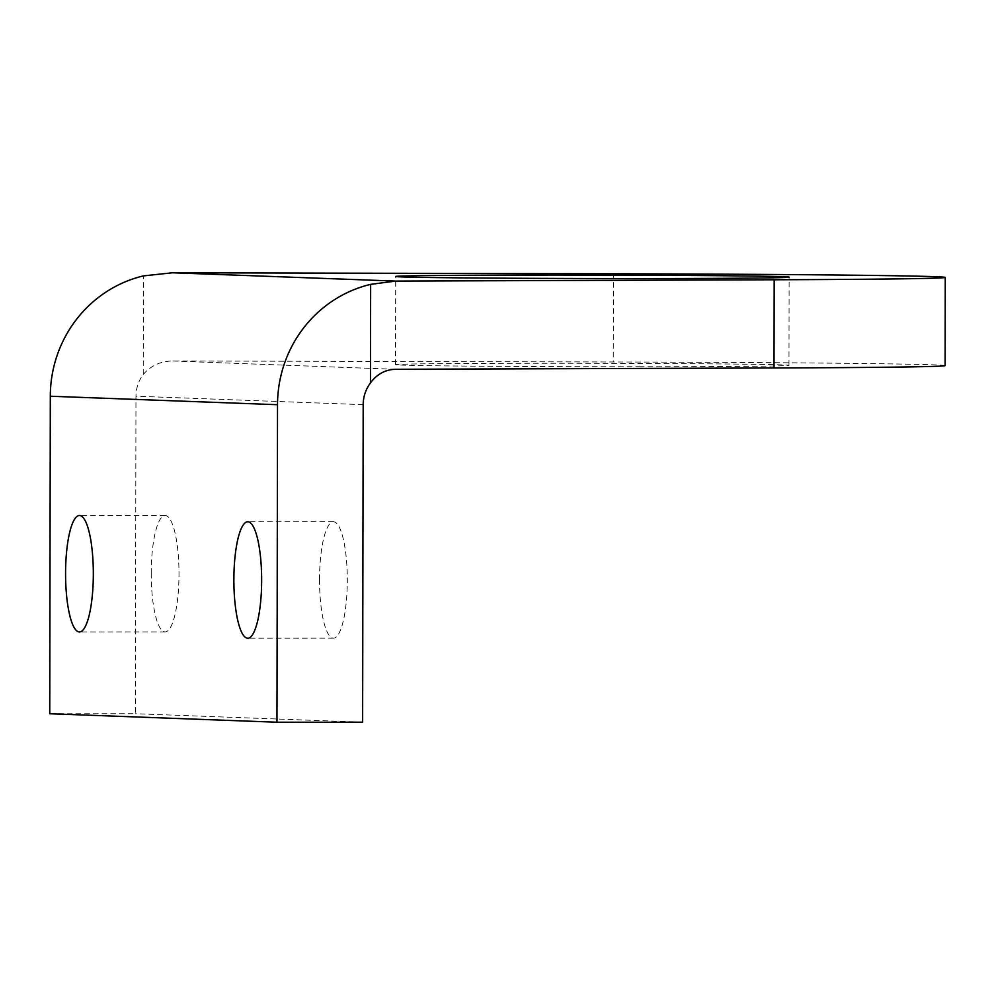 <?xml version="1.0" encoding="UTF-8"?>
<svg xmlns="http://www.w3.org/2000/svg" width="995" height="995" viewBox="0 0 995 995"><rect width="100%" height="100%" fill="white"/><g stroke="black" fill="none" stroke-linecap="round" stroke-linejoin="round"><path stroke-width="0.75" stroke-dasharray="4.97 3.73" d="M49.75 713.751L135.407 713.726L135.967 396.197A35.285 34.265 92.1 0 1 143.243 374.493C150.78 365.725 160.481 361.222 172.346 360.974L613.243 361.981L613.405 273.774M639.188 366.757A196.699 1.716 0.1 0 0 788.973 365.352A196.699 1.716 0.1 0 0 592.274 363.299A196.699 1.716 0.1 0 0 395.575 364.667A196.699 1.716 0.1 0 0 639.188 366.757M945.101 365.625A352.827 3.084 0.1 0 0 613.243 361.981M143.243 374.493L143.417 275.889M362.628 722.196L135.407 713.726M319.532 579.451A58.22 13.88 -90 0 0 333.437 638.181A58.22 13.88 -90 0 0 347.305 579.961A58.22 13.88 -90 0 0 333.4 521.753A58.22 13.88 -90 0 0 319.532 579.451M151.228 573.182A58.22 13.88 -90 0 0 165.133 631.912A58.22 13.88 -90 0 0 179 573.692A58.22 13.88 -90 0 0 165.083 515.485A58.22 13.88 -90 0 0 151.228 573.182M363.187 404.666L135.967 396.197M395.45 369.294L172.346 360.974M788.973 365.352L789.122 277.157M395.575 364.667L395.724 276.461M165.083 515.485L79.426 515.51M165.133 631.912L79.476 631.949M333.4 521.753L247.743 521.79M333.437 638.181L247.78 638.218"/><path stroke-width="1.49" d="M545.509 275.055A196.699 1.716 -179.9 0 1 789.122 277.157A196.699 1.716 -179.9 0 1 639.35 278.563A196.699 1.716 -179.9 0 1 395.724 276.461A196.699 1.716 -179.9 0 1 545.509 275.055M277.518 404.704L50.31 396.234A123.492 119.922 92.1 0 1 143.417 275.889L172.496 272.779L613.405 273.774A352.827 3.084 -179.9 0 1 945.25 277.431A352.827 3.084 -179.9 0 1 774.185 279.769L395.612 281.087L370.637 284.359A123.492 119.922 92.1 0 0 277.518 404.704L276.971 722.221L362.628 722.196L363.187 404.666A35.285 34.265 92.1 0 1 370.463 382.963L370.637 284.359M945.25 277.431L945.101 365.625A352.827 3.084 0.1 0 1 774.023 367.963L395.45 369.294C385.264 369.605 376.931 374.157 370.463 382.963M50.31 396.234L49.75 713.751L276.971 722.221M261.648 580.52A58.22 13.88 90 0 1 247.78 638.218A58.22 13.88 90 0 1 233.875 579.488A58.22 13.88 90 0 1 247.743 521.79A58.22 13.88 90 0 1 261.648 580.52M93.331 574.252A58.22 13.88 90 0 1 79.476 631.949A58.22 13.88 90 0 1 65.57 573.207A58.22 13.88 90 0 1 79.426 515.51A58.22 13.88 90 0 1 93.331 574.252M395.612 281.087L172.496 272.779M774.023 367.963L774.185 279.769"/></g></svg>

